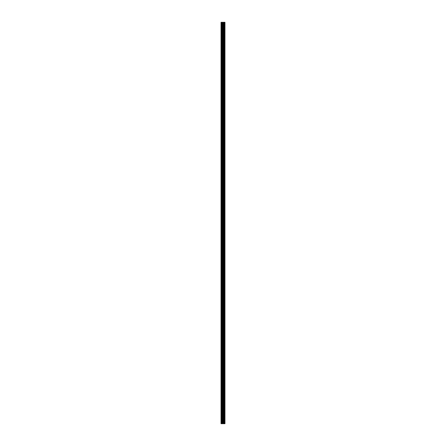 <?xml version="1.0" encoding="UTF-8"?>
<svg xmlns="http://www.w3.org/2000/svg" width="446" height="446" viewBox="0 0 446 446"><rect width="100%" height="100%" fill="white"/><g stroke="black" fill="none" stroke-linecap="round" stroke-linejoin="round"><path stroke-width="0.67" d="M222.649 423.7L224.962 423.7L224.962 22.3L221.038 22.3L221.038 423.7L222.649 423.7L222.649 22.3M224.098 22.3L224.076 423.7M224.516 22.3L224.516 423.7L224.494 22.3M224.935 423.7L224.935 22.3M224.89 423.7L224.89 22.3M223.702 423.7L223.702 22.3M223.636 423.7L223.636 22.3M221.244 423.7L221.244 22.3M224.489 423.7L224.489 22.3M224.433 423.7L224.433 22.3M224.16 423.7L224.16 22.3M223.474 423.7L223.474 22.3M223.357 423.7L223.357 22.3M222.76 423.7L222.76 22.3M222.052 423.7L222.052 22.3M221.941 423.7L221.941 22.3"/></g></svg>
